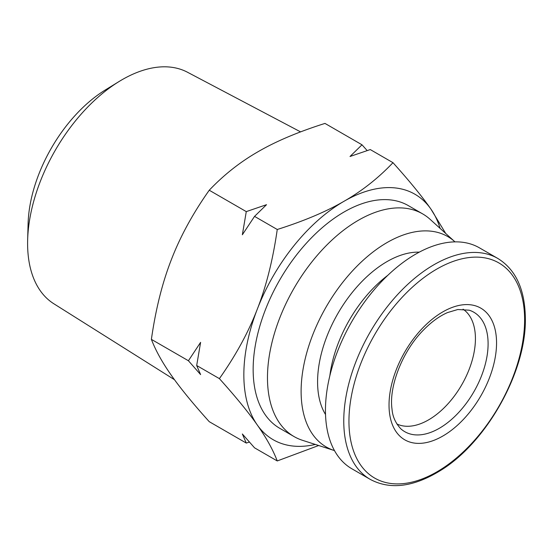 <?xml version="1.0" encoding="UTF-8"?>
<svg xmlns="http://www.w3.org/2000/svg" width="553" height="553" viewBox="0 0 553 553"><rect width="100%" height="100%" fill="white"/><g stroke="black" fill="none" stroke-linecap="round" stroke-linejoin="round"><path stroke-width="0.83" d="M445.725 233.477L430.863 209.006C421.987 196.329 409.358 180.886 392.976 162.679C378.307 178.114 362.001 190.972 344.07 201.251C326.256 211.612 303.984 221.02 277.253 229.495C272.933 259.654 266.269 286.233 257.269 309.231C248.401 332.298 235.772 355.434 219.389 378.625L196.681 365.512L200.608 342.355L188.414 360.743L151.391 339.369C155.704 350.609 162.368 362.609 171.368 375.356C180.243 388.033 192.866 403.476 209.248 421.683L246.279 443.064L242.352 433.981L254.546 447.833L277.253 460.946L318.673 445.511M246.279 443.064L249.396 442.061M367.151 150.575L362.001 144.796L324.977 123.416C298.247 131.891 275.975 141.298 258.161 151.66C240.223 161.939 223.924 174.796 209.248 190.232L246.279 211.612L242.352 234.769L254.546 216.382L266.532 204.686L246.279 211.612M392.976 162.679L370.268 149.566L350.014 156.485L362.001 144.796M277.253 229.495L254.546 216.382M151.391 339.369C155.704 309.203 162.368 282.624 171.368 259.634C180.243 236.56 192.866 213.43 209.248 190.232M219.389 378.625C235.772 396.833 248.401 412.275 257.269 424.953C266.269 437.706 272.933 449.7 277.253 460.946M188.414 360.743L200.608 374.595L196.681 365.512M440.077 228.361A141.734 81.83 120 0 0 430.863 209.006A141.734 81.83 120 0 0 344.07 201.251A141.734 81.83 120 0 0 257.269 309.231A141.734 81.83 120 0 0 257.269 424.953A141.734 81.83 120 0 0 315.328 444.439M454.981 241.875A121.487 70.141 120 0 0 454.815 241.716L430.13 219.347A128.573 74.233 120 0 0 422.672 213.9L408.356 205.633A128.573 74.233 120 0 0 279.777 279.866A128.573 74.233 120 0 0 279.783 428.326L294.099 436.594A128.573 74.233 120 0 0 302.546 440.333L334.261 450.522A121.487 70.141 120 0 0 334.482 450.591M422.672 213.9A128.573 74.233 120 0 0 294.099 288.134A128.573 74.233 120 0 0 294.099 436.594M454.815 241.716A121.487 70.141 120 0 0 326.277 306.708A121.487 70.141 120 0 0 334.261 450.522M419.278 252.147A98.199 56.696 120 0 0 337.918 313.433A98.199 56.696 120 0 0 325.53 414.529M387.819 275.311A98.199 56.696 120 0 0 329.858 375.708M497.741 258.41L479.437 247.841A127.563 73.646 120 0 0 351.874 321.487A127.563 73.646 120 0 0 351.874 468.785L370.185 479.354C390.079 489.993 413.402 487.11 440.16 470.714C486.571 442.663 526.408 371.471 525.35 318.459C525.018 289.544 515.818 269.532 497.741 258.41A127.563 73.646 120 0 0 370.185 332.056A127.563 73.646 120 0 0 370.185 479.354M396.805 423.93A66.312 38.288 120 0 0 447.391 404.443A66.312 38.288 120 0 0 475.428 338.678A66.312 38.288 120 0 0 463.055 309.175M300.583 131.884L187.495 72.243A133.702 77.192 120 0 0 119.089 81.505L105.257 90.008A112.819 65.136 120 0 0 28.099 223.654L27.65 239.884A133.702 77.192 120 0 0 53.828 303.756L174.499 379.724M119.089 81.505A133.702 77.192 120 0 0 27.65 239.884M524.617 319.8A124.218 71.717 120 0 0 392.865 308.035A124.218 71.717 120 0 0 392.865 483.702A124.218 71.717 120 0 0 524.617 319.8M496.553 342.936A76.031 43.901 120 0 0 415.911 335.733A76.031 43.901 120 0 0 415.911 443.264A76.031 43.901 120 0 0 496.553 342.936M488.099 343.8A68.994 39.837 120 0 0 469.234 310.198L457.794 309.514L447.557 312.563C439.448 316.074 431.381 321.943 423.349 330.169C402.314 351.293 388.69 386.803 392.029 409.179C392.561 416.478 395.471 423.01 400.78 428.769A68.994 39.837 120 0 0 455.126 416.126A68.994 39.837 120 0 0 488.099 343.8"/></g></svg>
